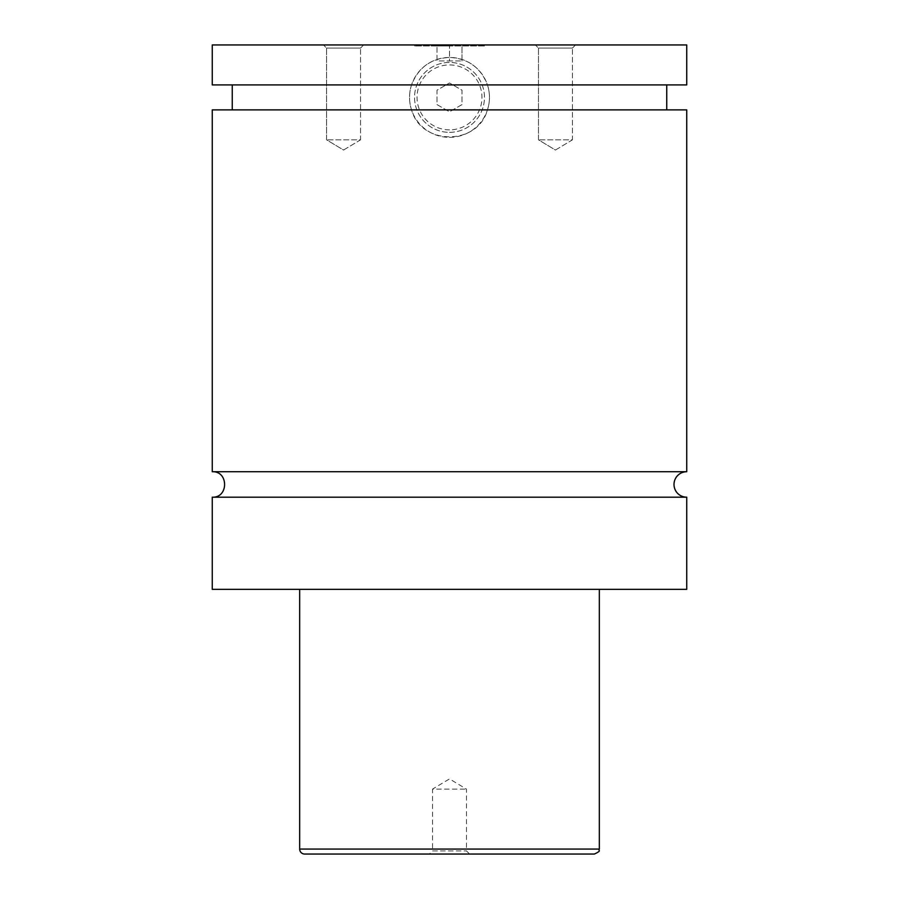 <?xml version="1.0" encoding="UTF-8"?>
<svg xmlns="http://www.w3.org/2000/svg" width="899" height="899" viewBox="0 0 899 899"><rect width="100%" height="100%" fill="white"/><g stroke="black" fill="none" stroke-linecap="round" stroke-linejoin="round"><path stroke-width="0.67" stroke-dasharray="4.5 3.37" d="M686.735 497.192L212.265 497.192M686.735 471.728L212.265 471.728M484.46 45.95L414.54 45.95L484.46 45.95L484.46 44.95L414.54 44.95L484.46 44.95M449.5 132.355A34.96 34.96 0 0 0 484.46 97.395A34.96 34.96 0 0 0 449.5 62.436A34.96 34.96 0 0 0 414.54 97.395A34.96 34.96 0 0 0 449.5 132.355A34.96 34.96 0 0 0 484.46 97.395A34.96 34.96 0 0 0 449.5 62.436A34.96 34.96 0 0 0 414.54 97.395A34.96 34.96 0 0 0 449.5 132.355M449.5 129.861A32.465 32.465 0 0 1 417.035 97.395A32.465 32.465 0 0 1 449.5 64.93A32.465 32.465 0 0 1 481.965 97.395A32.465 32.465 0 0 1 449.5 129.861M686.735 84.911L487.449 84.911C490.124 93.226 490.124 101.553 487.449 109.88C477.796 145.784 421.204 145.784 411.551 109.88C408.876 101.553 408.876 93.226 411.551 84.911C418.316 67.571 430.969 58.413 449.5 57.435C468.031 58.413 480.684 67.571 487.449 84.911L212.265 84.911M449.5 137.345A39.961 39.961 0 0 0 489.461 97.395A39.961 39.961 0 0 0 449.5 57.435A39.961 39.961 0 0 0 409.539 97.395A39.961 39.961 0 0 0 449.5 137.345M469.604 854.05L466.48 850.926L466.48 789.12L449.5 778.916L432.52 789.12L466.48 789.12L432.52 789.12L432.52 850.926L466.48 850.926L432.52 850.926L429.396 854.05L469.604 854.05L429.396 854.05M360.533 48.074L363.657 44.95L323.449 44.95L363.657 44.95L323.449 44.95L363.657 44.95L360.533 48.074L326.573 48.074L360.533 48.074L326.573 48.074L360.533 48.074L360.533 139.839L326.573 139.839L360.533 139.839L360.533 48.074M343.553 150.043L360.533 139.839L326.573 139.839L360.533 139.839L343.553 150.043L326.573 139.839L326.573 48.074L323.449 44.95L326.573 48.074L326.573 139.839L343.553 150.043M572.427 48.074L575.551 44.95L535.343 44.95L575.551 44.95L535.343 44.95L575.551 44.95L572.427 48.074L538.467 48.074L572.427 48.074L538.467 48.074L572.427 48.074L572.427 139.839L538.467 139.839L572.427 139.839L572.427 48.074M555.447 150.043L572.427 139.839L538.467 139.839L572.427 139.839L555.447 150.043L538.467 139.839L538.467 48.074L535.343 44.95L538.467 48.074L538.467 139.839L555.447 150.043M304.66 854.05L594.34 854.05M299.67 589.339L599.33 589.339L299.67 589.339M686.735 589.339L212.265 589.339M686.735 109.88L212.265 109.88M686.735 44.95L212.265 44.95M437.015 104.599L449.5 111.813L437.015 104.599L437.015 90.181L449.5 82.978L461.985 90.181L461.985 104.599L449.5 111.813L461.985 104.599L461.985 90.181L449.5 82.978L437.015 90.181L437.015 104.599M449.5 45.95L437.015 45.95L461.985 45.95L449.5 45.95L449.5 60.93L437.015 60.93L437.015 45.95L437.015 60.93L461.985 60.93L449.5 60.93L449.5 45.95M461.985 60.93L461.985 45.95L461.985 60.93M599.33 849.061L299.67 849.061M414.54 45.95L414.54 44.95"/><path stroke-width="1.35" d="M212.265 497.192C228.694 497.99 228.694 470.941 212.265 471.728L686.735 471.728A12.732 12.732 0 0 0 674.003 484.46A12.732 12.732 0 0 0 686.735 497.192L686.735 589.339L212.265 589.339L212.265 497.192L686.735 497.192M594.34 854.05L304.66 854.05A4.989 4.989 0 0 1 299.67 849.061L599.33 849.061C597.7 850.724 602.622 850.263 594.34 854.05M599.33 589.339L599.33 849.061M212.265 471.728L212.265 109.88L686.735 109.88L686.735 471.728M212.265 44.95L686.735 44.95L686.735 84.911L212.265 84.911L212.265 44.95M299.67 849.061L299.67 589.339M666.755 109.88L666.755 84.911M232.245 109.88L232.245 84.911"/></g></svg>
